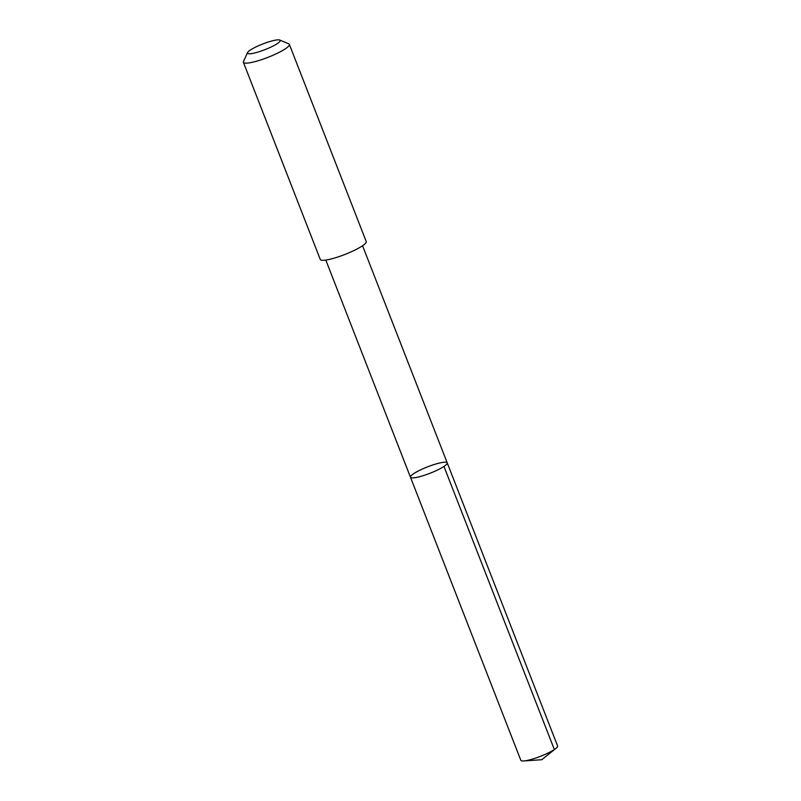 <?xml version="1.0" encoding="UTF-8"?>
<svg xmlns="http://www.w3.org/2000/svg" width="801" height="801" viewBox="0 0 801 801"><rect width="100%" height="100%" fill="white"/><g stroke="black" fill="none" stroke-linecap="round" stroke-linejoin="round"><path stroke-width="1.2" d="M432.109 465.201A19.725 3.424 158.7 0 1 447.218 462.868A19.725 3.424 158.7 0 1 430.087 473.231A19.725 3.424 158.7 0 1 410.462 477.206A19.725 3.424 158.7 0 1 432.109 465.201M520.83 760.299A19.735 3.424 -21.3 0 0 523.734 760.95A19.735 3.424 -21.3 0 0 535.949 757.976A19.735 3.424 -21.3 0 0 555.904 748.404A19.735 3.424 -21.3 0 0 557.596 745.961L447.218 462.868A19.725 3.424 158.7 0 1 430.087 473.231A19.725 3.424 158.7 0 1 410.462 477.206L520.83 760.299M247.549 52.596L243.484 61.477A24.661 4.285 -21.3 0 0 243.404 62.318L320.27 259.474A24.661 4.285 -21.3 0 0 339.163 256.56A24.661 4.285 -21.3 0 0 366.227 241.552L289.361 44.395A24.661 4.285 -21.3 0 0 288.73 43.835L279.729 40.05A17.542 3.044 -21.3 0 0 262.728 43.985A17.542 3.044 -21.3 0 0 247.549 52.596A17.542 3.044 -21.3 0 0 260.926 51.124A17.542 3.044 -21.3 0 0 279.729 40.05M243.404 62.318A24.661 4.285 -21.3 0 0 262.297 59.404A24.661 4.285 -21.3 0 0 289.361 44.395M555.904 748.404L541.786 759.718L554.342 749.536L443.964 466.442M541.786 759.718L523.734 760.95M325.807 260.075L410.462 477.206M362.563 245.737L447.218 462.868"/></g></svg>
